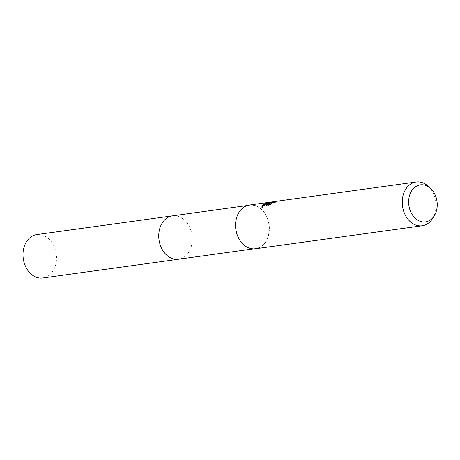 <?xml version="1.0" encoding="UTF-8"?>
<svg xmlns="http://www.w3.org/2000/svg" width="460" height="460" viewBox="0 0 460 460"><rect width="100%" height="100%" fill="white"/><g stroke="black" fill="none" stroke-linecap="round" stroke-linejoin="round"><path stroke-width="0.34" stroke-dasharray="2.3 1.72" d="M244.95 206.736A21.896 16.646 -97.9 0 1 249.458 205.229A21.896 16.646 -97.9 0 1 268.352 221.588A21.896 16.646 -97.9 0 1 259.957 247.089A21.896 16.646 -97.9 0 1 255.449 248.601A21.896 16.646 -97.9 0 1 236.555 232.242A21.896 16.646 -97.9 0 1 244.95 206.736M172.517 215.855A21.896 16.646 -97.9 0 1 191.412 232.214A21.896 16.646 -97.9 0 1 183.017 257.721A21.896 16.646 -97.9 0 1 178.509 259.227M249.435 205.039A22.08 16.79 -97.9 0 1 268.496 221.536A22.08 16.79 -97.9 0 1 260.026 247.261A22.08 16.79 -97.9 0 1 255.478 248.785M428.156 186.219A22.08 16.79 -97.9 0 1 432.607 218.46M267.697 205.12L267.697 205.516L269.284 205.942A21.344 16.232 -97.9 0 1 270.727 204.665L269.807 204.522M270.727 204.665L270.474 203.981M261.826 206.948L261.93 207.782L271.026 203.05L270.882 202.659M261.93 207.782L261.665 207.075M270.227 202.912L276.822 202.003L267.272 203.659M272.469 202.676L272.286 202.176M267.927 203.303L267.674 202.613M271.17 202.791L270.934 202.158M271.026 203.05L269.56 203.584M269.79 204.481L271.929 203.044L276.362 202.17L276.109 201.48M275.948 202.354L276.494 202.089M276.776 202.015L276.512 201.302M269.284 205.942L269.025 205.24M36.765 234.6A21.896 16.652 -97.9 0 1 54.757 248.015A21.896 16.652 -97.9 0 1 42.763 277.984M172.816 215.815A21.896 16.652 -97.9 0 1 190.503 229.264A21.896 16.652 -97.9 0 1 178.808 259.187M247.302 205.522L249.458 205.229M261.608 206.942L261.866 207.65M276.558 201.296L276.822 202.003M267.438 204.827L267.697 205.516M253.287 248.9L255.449 248.601"/><path stroke-width="0.69" d="M178.808 259.187A21.896 16.652 -97.9 0 1 178.509 259.233A21.896 16.646 -97.9 0 1 159.608 242.868A21.896 16.646 -97.9 0 1 168.009 217.367A21.896 16.646 -97.9 0 1 172.517 215.855A21.896 16.652 -97.9 0 1 172.816 215.815M434.326 215.694L432.607 218.46A22.08 16.79 -97.9 0 1 426.707 224.244A22.08 16.79 -97.9 0 1 422.159 225.768L255.478 248.785A22.08 16.79 -97.9 0 1 236.423 232.288A22.08 16.79 -97.9 0 1 244.892 206.563A22.08 16.79 -97.9 0 1 249.435 205.039L416.116 182.016A22.08 16.79 -97.9 0 1 428.156 186.219L430.554 188.416A18.682 14.208 -97.9 0 1 434.326 215.694A18.682 14.208 -97.9 0 1 429.329 220.587A18.682 14.208 -97.9 0 1 410.142 210.427A18.682 14.208 -97.9 0 1 416.524 186.15A18.682 14.208 -97.9 0 1 430.554 188.416M276.109 201.48L270.549 202.814L269.537 203.797L270.474 203.981A22.08 16.79 82.1 0 0 269.025 205.24L267.438 204.827L268.565 203.297L270.773 202.365L267.892 203.389L261.665 207.075M422.159 225.768A22.08 16.79 -97.9 0 1 403.104 209.265A22.08 16.79 -97.9 0 1 411.573 183.54A22.08 16.79 -97.9 0 1 416.116 182.016M261.665 207.069L263.735 203.964L272.216 201.98L270.29 202.158M276.224 201.365L275.695 201.67M270.882 202.659L270.773 202.365M267.272 203.659L265.075 204.131L264.822 203.452M265.075 204.131L261.826 206.948M269.56 203.584L267.697 205.12M269.807 204.522L269.537 203.797M172.517 215.849A21.896 16.652 -97.9 0 0 160.523 245.818A21.896 16.652 -97.9 0 0 178.509 259.233L42.763 277.984A21.896 16.652 -97.9 0 1 24.771 264.563A21.896 16.652 -97.9 0 1 36.765 234.6L247.302 205.522M178.509 259.227L253.287 248.9"/></g></svg>

